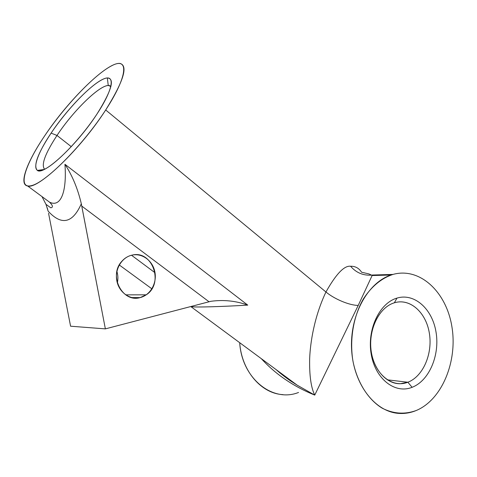 <?xml version="1.0" encoding="UTF-8"?>
<svg xmlns="http://www.w3.org/2000/svg" width="477" height="477" viewBox="0 0 477 477"><rect width="100%" height="100%" fill="white"/><g stroke="black" fill="none" stroke-linecap="round" stroke-linejoin="round"><path stroke-width="0.72" d="M131.622 297.559L140.143 297.6C122.541 303.074 108.327 275.718 121.707 261.45C124.592 258.123 128.057 256.012 132.105 255.112C152.443 249.793 164.243 283.559 146.23 294.828L140.143 297.6L131.622 297.559M117.324 282.885C118.207 279.027 118.063 275.211 116.901 271.437C118.063 275.211 118.207 279.027 117.324 282.885M261.324 358.674C275.611 374.32 293.415 386.459 314.737 395.105L358.221 305.417L372.358 275.026L392.953 274.43L391.062 275.014C367.654 282.515 349.516 315.559 351.638 349.999C353.546 384.468 375.298 412.289 399.291 413.428C405.021 413.75 410.608 412.802 416.051 410.578C442.048 399.935 457.777 361.178 451.88 326.578C446.329 291.864 419.826 266.923 392.953 274.43L372.358 275.026L358.221 305.417L314.737 395.105C293.415 386.459 275.611 374.32 261.324 358.674M282.98 394.628C261.265 393.644 241.565 370.802 239.692 342.689C241.815 378.404 272.558 402.904 298.542 392.464M372.072 275.062L371.911 275.36M350.601 266.255C344.311 265.379 336.094 273.959 325.952 291.99L105.691 109.978C123.394 81.519 128.259 66.029 120.282 63.507C108.017 61.086 68.67 99.723 44.665 135.85C26.998 161.846 18.412 184.641 27.642 185.982C37.91 189.834 80.601 149.206 105.691 109.978L325.952 291.99C334.395 299.097 349.444 305.399 358.221 305.417C349.444 305.399 334.395 299.097 325.952 291.99C336.094 273.959 344.311 265.379 350.601 266.255C356.152 272.725 363.14 275.676 371.571 275.116L371.565 275.116C363.14 275.676 356.152 272.725 350.601 266.255C355.258 266.13 358.919 268.116 361.584 272.218L368.894 273.911L371.565 275.116M277.62 370.718L297.207 385.195L314.737 395.105C311.028 387.628 309.334 375.554 309.651 358.889C310.253 342.623 314.23 316.752 325.952 291.99C314.23 316.752 310.253 342.623 309.651 358.889C309.334 375.554 311.028 387.628 314.737 395.105L297.207 385.189L277.62 370.718M47.289 207.96L48.129 211.144C61.551 225.758 72.617 223.308 81.317 203.786L105.369 328.88L70.584 326.208L48.547 213.225L70.584 326.208L105.369 328.88L81.734 206.058L209.039 301.768L105.369 328.88L210.816 301.309C223.6 299.574 235.912 300.844 247.754 305.119L64.932 164.285C66.863 189.417 61.748 208.002 49.602 202.212L40.67 195.612M151.883 288.823L119.28 264.973L151.883 288.823M132.105 255.112C121.85 257.181 114.552 269.284 116.835 280.816C118.964 292.383 130.036 300.2 140.143 297.6C150.291 295.168 157.076 283.255 154.9 272.081C152.878 260.877 142.325 252.87 132.105 255.112M190.567 306.598L190.937 306.657C195.999 307.504 222.592 306.598 247.754 305.119C222.592 306.598 195.999 307.504 190.937 306.657L190.567 306.598M131.509 255.249L155.013 272.737L131.509 255.249M41.988 196.584L45.965 204.329L41.988 196.584M48.129 211.144L45.965 204.329L50.771 207.793C53.287 207.423 52.899 205.563 49.602 202.212C61.748 208.002 66.863 189.417 64.932 164.285C72.307 175.5 77.769 188.665 81.317 203.786C72.617 223.308 61.551 225.758 48.129 211.144M209.039 301.768L81.734 206.058L81.317 203.786C77.769 188.665 72.307 175.5 64.932 164.285L247.754 305.119C235.912 300.844 223.6 299.574 210.816 301.309L209.039 301.768M44.665 135.85C64.568 106.299 94.124 74.943 111.379 65.909C128.909 56.393 128.361 75.193 105.691 109.978C83.201 144.734 46.567 181.719 31.977 185.505C17.011 189.864 24.619 165.406 44.665 135.85M51.111 133.119C35.668 155.967 30.45 174.117 42.089 170.277C53.454 166.849 80.506 139.344 97.296 113.538C114.247 87.679 115.41 72.778 102.299 79.587C89.402 86.033 66.416 110.294 51.111 133.119C68.622 106.705 96.98 78.413 107.325 77.948C115.064 78.484 111.719 90.344 97.296 113.538C77.369 144.567 43.616 175.924 37.343 170.42C33.08 166.002 37.671 153.564 51.111 133.119L56.996 135.456C73.571 110.253 101.017 83.612 109.346 85.556L110.926 86.319L108.255 85.502C98.858 85.627 72.892 111.332 56.996 135.456L71.276 146.666L56.996 135.456L51.111 133.119M44.582 169.234C40.956 164.923 45.094 153.666 56.996 135.456C45.094 153.666 40.956 164.923 44.582 169.234M392.953 274.43C419.826 266.923 446.329 291.864 451.88 326.578C457.777 361.178 442.048 399.935 416.051 410.578C404.711 414.632 393.447 413.845 382.262 408.223C367.988 399.571 356.945 381.964 352.867 360.654C349.486 339.087 353.499 316.06 363.426 298.846C371.595 286.385 381.439 278.246 392.953 274.43M396.971 298.107C379.418 303.08 366.831 329.69 371.225 354.333C375.363 379.066 395.034 394.235 412.104 387.306C429.246 380.735 439.991 355.085 436.02 332.034C432.293 308.899 414.471 292.771 396.971 298.107C414.471 292.765 432.293 308.899 436.02 332.034C439.991 355.085 429.246 380.735 412.104 387.306L407.859 382.238C423.194 376.466 432.877 353.576 429.318 332.97C425.979 312.298 409.976 297.97 394.36 302.8L396.971 298.107L394.36 302.8C378.702 307.301 367.546 330.955 371.446 352.819C375.113 374.761 392.583 388.326 407.859 382.238L412.104 387.306C395.034 394.235 375.363 379.066 371.225 354.333C366.825 329.69 379.418 303.08 396.971 298.107M280.834 373.402L280.41 373.288M407.859 382.238L387.282 379.817L407.859 382.238L400.346 383.723C385.768 384.194 372.233 368.041 370.802 347.536C369.216 327.061 380.068 306.985 394.36 302.8L395.511 302.478C411.013 298.56 426.42 313.246 429.443 333.733C432.663 354.161 422.986 376.538 407.859 382.238M125.707 294.852L146.23 294.828M372.132 275.545L391.062 275.014M276.237 369.699C281.019 374.183 290.099 380.694 291.214 381.35L297.207 385.189L190.77 306.544M372.138 275.545L371.571 275.116M27.642 185.982L49.602 202.212M109.346 85.556L110.807 86.79M107.325 77.948L108.255 85.502M37.343 170.42L43.991 169.514"/></g></svg>
